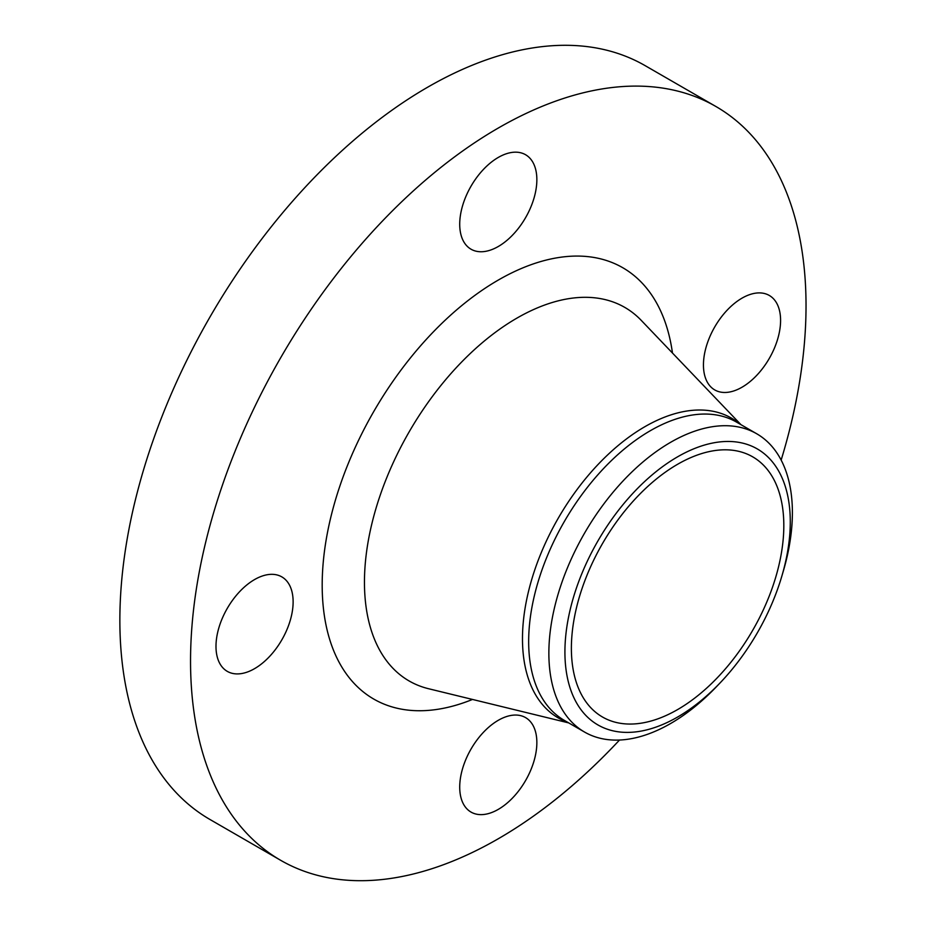 <?xml version="1.0" encoding="UTF-8"?>
<svg xmlns="http://www.w3.org/2000/svg" width="926" height="926" viewBox="0 0 926 926"><rect width="100%" height="100%" fill="white"/><g stroke="black" fill="none" stroke-linecap="round" stroke-linejoin="round"><path stroke-width="1.39" d="M780.583 320.419A54.541 31.496 120 0 0 769.286 295.452A54.541 31.496 120 0 0 727.257 310.06A54.541 31.496 120 0 0 703.447 364.948A54.541 31.496 120 0 0 714.745 389.927A54.541 31.496 120 0 0 756.773 375.308A54.541 31.496 120 0 0 780.583 320.419M498.281 157.432A54.541 31.496 120 0 0 462.653 205.491A54.541 31.496 120 0 0 471.01 249.198A54.541 31.496 120 0 0 498.281 246.501A54.541 31.496 120 0 0 533.92 198.43A54.541 31.496 120 0 0 525.563 154.723A54.541 31.496 120 0 0 498.281 157.432M215.989 646.383A54.541 31.496 120 0 0 227.275 671.362A54.541 31.496 120 0 0 269.316 656.742A54.541 31.496 120 0 0 293.125 601.854A54.541 31.496 120 0 0 281.828 576.886A54.541 31.496 120 0 0 239.788 591.494A54.541 31.496 120 0 0 215.989 646.383M498.281 809.382A54.541 31.496 120 0 0 533.92 761.311A54.541 31.496 120 0 0 525.563 717.604A54.541 31.496 120 0 0 498.281 720.301A54.541 31.496 120 0 0 462.653 768.372A54.541 31.496 120 0 0 471.01 812.079A54.541 31.496 120 0 0 498.281 809.382M781.15 460.072A435.22 251.27 120 0 0 715.891 106.49L645.214 65.688A435.22 251.27 120 0 0 427.604 87.241A435.22 251.27 120 0 0 143.287 470.755A435.22 251.27 120 0 0 210.005 819.51L280.682 860.312A435.22 251.27 120 0 0 498.281 838.759A435.22 251.27 120 0 0 619.517 740.024M715.891 106.49A435.22 251.27 120 0 0 498.281 128.043A435.22 251.27 120 0 0 213.964 511.569A435.22 251.27 120 0 0 280.682 860.312M781.961 575.729L783.408 570.798A172.201 99.418 120 0 0 756.727 433.773A172.201 99.418 120 0 0 670.632 442.304A172.201 99.418 120 0 0 558.135 594.052A172.201 99.418 120 0 0 584.526 732.038A172.201 99.418 120 0 0 670.632 723.507A172.201 99.418 120 0 0 716.539 686.617L720.081 682.913A159.353 91.998 120 0 0 781.961 575.729A159.353 91.998 120 0 0 677.601 456.819A159.353 91.998 120 0 0 564.918 651.985A159.353 91.998 120 0 0 677.601 717.037A159.353 91.998 120 0 0 720.081 682.913M677.601 709.582A150.209 86.72 120 0 0 775.733 577.211A150.209 86.72 120 0 0 752.711 456.842A150.209 86.72 120 0 0 677.601 464.285A150.209 86.72 120 0 0 579.468 596.645A150.209 86.72 120 0 0 602.49 717.013A150.209 86.72 120 0 0 677.601 709.582M672.473 353.049A249.036 143.785 120 0 0 498.281 280.069A249.036 143.785 120 0 0 322.665 569.86A249.036 143.785 120 0 0 472.491 699.443M740.939 424.652L641.243 320.373A215.677 124.524 120 0 0 516.963 318.093A215.677 124.524 120 0 0 371.685 524.486A215.677 124.524 120 0 0 428.576 688.724L568.738 722.917M739.851 424.027A173.116 99.95 120 0 0 644.89 426.689A173.116 99.95 120 0 0 529.545 587.315A173.116 99.95 120 0 0 567.65 722.292M756.727 433.773L736.54 422.117A172.201 99.418 120 0 0 650.434 430.648A172.201 99.418 120 0 0 537.937 582.385A172.201 99.418 120 0 0 564.339 720.382L584.526 732.038"/></g></svg>
